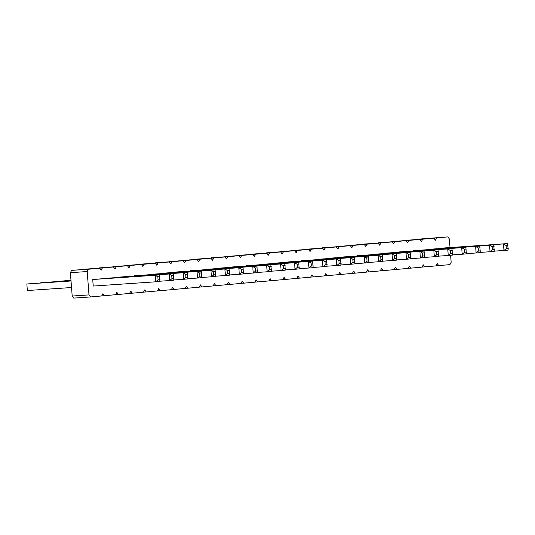 <?xml version="1.0" encoding="UTF-8"?>
<svg xmlns="http://www.w3.org/2000/svg" width="535" height="535" viewBox="0 0 535 535"><rect width="100%" height="100%" fill="white"/><g stroke="black" fill="none" stroke-linecap="round" stroke-linejoin="round"><path stroke-width="0.8" d="M450.022 247.471L449.367 238.958L447.802 236.905L419.855 239.045L436.66 237.908L435.436 240.215L433.878 238.155L422.73 239.158L421.506 241.466L419.948 239.406L408.8 240.409L407.576 242.716L406.018 240.663L394.87 241.666L393.646 243.973L392.088 241.914L380.94 242.917L379.716 245.224L378.158 243.171L367.017 244.174L365.786 246.481L364.228 244.421L353.087 245.425L351.856 247.732L350.298 245.672L339.157 246.675L337.933 248.982L336.368 246.929L325.226 247.932L324.003 250.24L322.438 248.18L311.296 249.183L310.073 251.49L308.508 249.437L297.366 250.44L296.143 252.747L294.578 250.688L283.436 251.691L282.212 253.998L280.648 251.938L269.506 252.941L268.282 255.255L266.724 253.195L255.576 254.199L254.352 256.506L252.794 254.446L241.646 255.449L240.422 257.756L238.864 255.703L227.716 256.706L226.492 259.014L224.934 256.954L213.786 257.957L212.562 260.264L211.004 258.211L199.863 259.207L198.632 261.521L197.074 259.462L185.933 260.465L184.702 262.772L183.144 260.712L172.002 261.715L170.779 264.022L169.214 261.969L158.072 262.973L156.849 265.28L155.284 263.22L144.142 264.223L142.919 266.53L141.354 264.477L130.212 265.474L128.988 267.788L127.424 265.728L116.282 266.731L115.058 269.038L113.494 266.978L102.352 267.981L101.128 270.289L99.57 268.236L88.422 269.239L87.198 271.546L88.997 294.899L90.555 296.958L101.697 295.955L102.927 293.648L104.486 295.701L115.627 294.698L116.857 292.391L118.416 294.451L129.557 293.447L130.781 291.14L132.346 293.193L143.487 292.19L144.711 289.883L146.276 291.943L157.417 290.94L158.641 288.632L160.206 290.692L171.347 289.689L172.571 287.382L174.136 289.435L185.277 288.432L186.501 286.125L188.066 288.184L199.207 287.181L200.431 284.874L201.989 286.927L213.137 285.924L214.361 283.617L215.919 285.677L227.067 284.673L228.291 282.366L229.849 284.426L240.997 283.423L242.221 281.109L243.779 283.169L254.927 282.166L256.151 279.858L257.709 281.918L268.851 280.915L270.081 278.608L271.64 280.661L282.781 279.658L284.011 277.351L285.57 279.41L296.711 278.407L297.935 276.1L299.5 278.153L310.641 277.157L311.865 274.843L313.43 276.903L324.571 275.899L325.795 273.592L327.36 275.652L338.501 274.649L339.725 272.342L341.29 274.395L352.431 273.392L353.655 271.084L355.22 273.144L366.361 272.141L367.585 269.834L369.143 271.887L380.291 270.891L381.515 268.577L383.073 270.636L394.221 269.633L395.445 267.326L397.003 269.386L408.151 268.383L409.375 266.076L410.933 268.129L422.082 267.125L423.305 264.818L424.864 266.878L436.005 265.875L437.235 263.568L438.794 265.621L449.935 264.618L451.165 262.31L450.624 255.275M405.891 240.362L433.878 238.155M90.555 296.958L73.75 298.095L72.192 296.042L88.997 294.899M99.57 268.236L71.616 270.382L70.393 272.689L72.192 296.042M113.494 266.978L85.513 269.192M127.424 265.728L99.443 267.935M141.354 264.477L113.373 266.684M155.284 263.22L127.303 265.427M169.214 261.969L141.233 264.176M183.144 260.712L155.163 262.926M197.074 259.462L169.093 261.668M211.004 258.211L183.023 260.418M224.934 256.954L196.954 259.161M238.864 255.703L210.877 257.91M252.794 254.446L224.807 256.66M266.724 253.195L238.737 255.402M280.648 251.938L252.667 254.152M294.578 250.688L266.597 252.894M308.508 249.437L280.527 251.644M322.438 248.18L294.457 250.393M336.368 246.929L308.387 249.136M350.298 245.672L322.317 247.886M364.228 244.421L336.248 246.628M378.158 243.171L350.178 245.378M392.088 241.914L364.108 244.12M406.018 240.663L378.031 242.87M419.948 239.406L391.961 241.619M405.925 240.302L422.73 239.158M447.802 236.905L436.66 237.908M162.386 273.459L229.06 268.617L224.881 268.991L225.382 275.538L229.562 275.164L229.06 268.617M176.316 272.201L242.99 267.366L238.811 267.741L239.312 274.288L243.492 273.913L242.99 267.366M190.246 270.951L256.92 266.109L252.741 266.483L253.242 273.037L257.422 272.656L256.92 266.109M204.176 269.693L270.85 264.858L266.671 265.233L267.172 271.78L271.352 271.405L270.85 264.858M259.89 264.685L326.564 259.843L322.391 260.217L322.893 266.764L327.072 266.39L326.564 259.843M245.96 265.935L312.641 261.1L308.461 261.475L308.962 268.022L313.142 267.647L312.641 261.1M218.099 268.443L284.78 263.601L280.601 263.982L281.102 270.529L285.282 270.148L284.78 263.601M232.029 267.192L298.711 262.351L294.531 262.725L295.032 269.272L299.212 268.898L298.711 262.351M301.68 260.926L368.354 256.084L364.174 256.459L364.683 263.006L368.862 262.632L368.354 256.084M287.75 262.177L354.424 257.335L350.244 257.716L350.753 264.263L354.932 263.882L354.424 257.335M273.82 263.427L340.494 258.592L336.314 258.967L336.823 265.514L341.002 265.139L340.494 258.592M357.4 255.911L424.074 251.069L419.895 251.45L420.396 257.997L424.576 257.616L424.074 251.069M343.47 257.161L410.144 252.326L405.965 252.701L406.466 259.248L410.646 258.873L410.144 252.326M315.61 259.669L382.284 254.834L378.105 255.208L378.613 261.755L382.786 261.381L382.284 254.834M329.54 258.418L396.214 253.577L392.035 253.951L392.536 260.498L396.716 260.124L396.214 253.577M385.253 253.403L451.935 248.561L447.755 248.942L448.256 255.489L452.436 255.115L451.935 248.561M371.33 254.653L438.005 249.818L433.825 250.193L434.326 256.74L438.506 256.365L438.005 249.818M399.184 252.152L465.865 247.31L461.685 247.685L462.186 254.232L466.366 253.857L465.865 247.31M148.456 274.709L215.13 269.867L210.95 270.249L211.459 276.796L215.632 276.421L215.13 269.867M427.044 249.644L493.718 244.803L489.545 245.177L490.047 251.731L494.226 251.35L493.718 244.803M413.114 250.895L479.795 246.06L475.615 246.434L476.117 252.981L480.296 252.607L479.795 246.06M106.666 278.467L173.34 273.632L169.16 274.007L169.669 280.554L173.848 280.179L173.34 273.632M120.596 277.217L187.27 272.375L183.09 272.75L183.599 279.303L187.778 278.922L187.27 272.375M134.526 275.96L201.2 271.125L197.02 271.499L197.529 278.046L201.708 277.672L201.2 271.125M440.974 248.387L507.648 243.552L503.468 243.927L503.977 250.474L508.156 250.099L507.648 243.552M159.778 276.635L157.825 276.816L158.059 279.872L155.738 281.805L93.224 286.058L92.722 279.511L96.902 279.136L159.41 274.883L155.237 275.257L155.738 281.805L159.918 281.43L159.41 274.883M70.393 272.689L87.198 271.546M101.737 295.888L104.486 295.701M71.616 270.382L88.422 269.239M115.66 294.638L118.416 294.451M85.546 269.125L102.352 267.981M129.59 293.381L132.346 293.193M99.477 267.875L116.282 266.731M143.52 292.13L146.276 291.943M113.407 266.617L130.212 265.474M157.45 290.879L160.206 290.692M127.337 265.367L144.142 264.223M171.381 289.622L174.136 289.435M141.267 264.109L158.072 262.973M185.311 288.372L188.066 288.184M155.197 262.859L172.002 261.715M199.241 287.114L201.989 286.927M169.127 261.608L185.933 260.465M213.171 285.864L215.919 285.677M183.057 260.351L199.863 259.207M227.101 284.607L229.849 284.426M196.987 259.1L213.786 257.957M241.031 283.356L243.779 283.169M210.91 257.843L227.716 256.706M254.961 282.105L257.709 281.918M224.84 256.593L241.646 255.449M268.891 280.848L271.64 280.661M238.77 255.342L255.576 254.199M282.814 279.598L285.57 279.41M252.701 254.085L269.506 252.941M296.744 278.34L299.5 278.153M266.631 252.834L283.436 251.691M310.674 277.09L313.43 276.903M280.561 251.577L297.366 250.44M324.605 275.839L327.36 275.652M294.491 250.326L311.296 249.183M338.535 274.582L341.29 274.395M308.421 249.076L325.226 247.932M352.465 273.332L355.22 273.144M322.351 247.819L339.157 246.675M366.395 272.074L369.143 271.887M336.281 246.568L353.087 245.425M380.325 270.824L383.073 270.636M350.211 245.311L367.017 244.174M394.255 269.573L397.003 269.386M364.141 244.06L380.94 242.917M408.185 268.316L410.933 268.129M378.064 242.81L394.87 241.666M422.115 267.065L424.864 266.878M391.994 241.552L408.8 240.409M436.038 265.808L438.794 265.621M71.001 280.587L40.774 282.734L71.008 280.681M70.981 280.28L54.724 281.691M54.69 281.698L70.988 280.373M70.961 280.019L68.654 280.44M68.62 280.44L70.961 280.066M71.028 280.895L26.844 283.985L27.352 290.532L71.536 287.529M27.352 290.532L26.844 283.985L71.035 280.982M162.366 273.245L224.881 268.991L227.475 270.549L227.709 273.606L229.662 273.425M215.645 276.2L225.382 275.538L227.709 273.606M176.296 271.987L238.811 267.741L241.405 269.292L241.639 272.348L243.592 272.175M229.575 274.95L239.312 274.288L241.639 272.348M190.226 270.737L252.741 266.483L255.335 268.042L255.57 271.098L257.522 270.924M243.505 273.699L253.242 273.037L255.57 271.098M204.156 269.479L266.671 265.233L269.265 266.784L269.5 269.841L271.446 269.667M257.435 272.442L267.172 271.78L269.5 269.841M259.876 264.471L322.391 260.217L324.979 261.775L325.213 264.832L327.166 264.658M313.156 267.426L322.893 266.764L325.213 264.832M245.946 265.721L308.461 261.475L311.049 263.026L311.29 266.082L313.236 265.908M299.225 268.684L308.962 268.022L311.29 266.082M271.365 271.191L281.102 270.529L283.43 268.59L285.376 268.416M218.086 268.229L280.601 263.982L283.196 265.534L283.43 268.59M232.016 266.978L294.531 262.725L297.119 264.283L297.36 267.339L299.306 267.159M285.295 269.934L295.032 269.272L297.36 267.339M301.66 260.712L364.174 256.459L366.769 258.017L367.003 261.073L368.956 260.893M354.939 263.668L364.683 263.006L367.003 261.073M287.736 261.963L350.244 257.716L352.839 259.268L353.073 262.324L355.026 262.15M341.009 264.925L350.753 264.263L353.073 262.324M273.806 263.213L336.314 258.967L338.909 260.518L339.143 263.574L341.096 263.401M327.086 266.176L336.823 265.514L339.143 263.574M410.659 258.659L420.396 257.997L422.724 256.058L424.676 255.884M357.38 255.697L419.895 251.45L422.489 253.001L422.724 256.058M396.729 259.91L406.466 259.248L408.793 257.308L410.746 257.134M343.45 256.947L405.965 252.701L408.559 254.252L408.793 257.308M315.59 259.455L378.105 255.208L380.699 256.76L380.933 259.816L382.886 259.642M368.869 262.417L378.613 261.755L380.933 259.816M329.52 258.204L392.035 253.951L394.629 255.509L394.863 258.565L396.816 258.385M382.799 261.16L392.536 260.498L394.863 258.565M385.24 253.189L447.755 248.942L450.35 250.494L450.584 253.55L452.53 253.376M438.519 256.151L448.256 255.489L450.584 253.55M371.31 254.446L433.825 250.193L436.42 251.751L436.654 254.8L438.6 254.627M424.589 257.402L434.326 256.74L436.654 254.8M399.17 251.938L461.685 247.685L464.273 249.243L464.514 252.299L466.46 252.119M452.449 254.894L462.186 254.232L464.514 252.299M148.436 274.495L210.95 270.249L213.545 271.8L213.779 274.856L215.732 274.682M201.715 277.458L211.459 276.796L213.779 274.856M427.03 249.43L489.545 245.177L492.133 246.735L492.367 249.791L494.32 249.618M480.31 252.393L490.047 251.731L492.367 249.791M413.1 250.681L475.615 246.434L478.203 247.986L478.444 251.042L480.39 250.868M466.38 253.643L476.117 252.981L478.444 251.042M159.932 281.216L169.669 280.554L171.989 278.615L173.942 278.441M106.652 278.253L169.16 274.007L171.755 275.558L171.989 278.615M120.582 277.003L183.09 272.75L185.685 274.308L185.919 277.364L187.872 277.19M173.855 279.965L183.599 279.303L185.919 277.364M134.506 275.752L197.02 271.499L199.615 273.051L199.849 276.107L201.802 275.933M187.785 278.708L197.529 278.046L199.849 276.107M494.24 251.136L503.977 250.474L506.297 248.534L508.25 248.36M440.96 248.18L503.468 243.927L506.063 245.485L506.297 248.534M92.722 279.511L155.237 275.257L157.825 276.816M229.428 270.369L227.475 270.549M243.351 269.118L241.405 269.292M257.281 267.868L255.335 268.042M271.212 266.611L269.265 266.784M326.932 261.602L324.979 261.775M313.002 262.852L311.049 263.026M285.142 265.36L283.196 265.534M299.072 264.103L297.119 264.283M368.722 257.837L366.769 258.017M354.792 259.094L352.839 259.268M340.862 260.344L338.909 260.518M424.436 252.828L422.489 253.001M410.505 254.078L408.559 254.252M382.652 256.586L380.699 256.76M396.582 255.335L394.629 255.509M452.296 250.32L450.35 250.494M438.366 251.57L436.42 251.751M466.226 249.069L464.273 249.243M215.498 271.626L213.545 271.8M494.086 246.561L492.133 246.735M480.156 247.812L478.203 247.986M173.708 275.385L171.755 275.558M187.638 274.134L185.685 274.308M201.568 272.877L199.615 273.051M508.016 245.304L506.063 245.485M158.059 279.872L160.012 279.691"/></g></svg>
